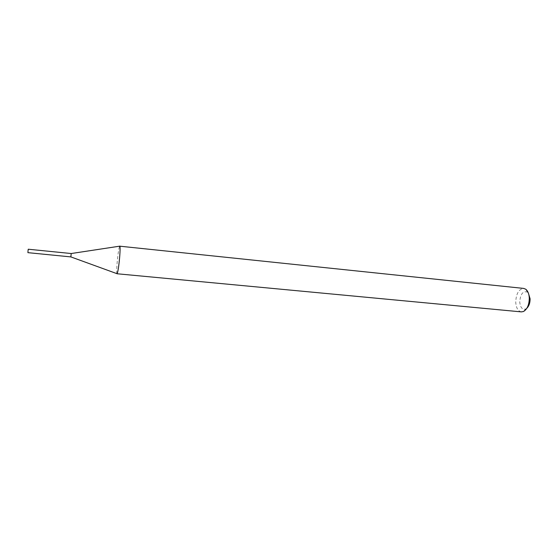 <?xml version="1.0" encoding="UTF-8"?>
<svg xmlns="http://www.w3.org/2000/svg" width="558" height="558" viewBox="0 0 558 558"><rect width="100%" height="100%" fill="white"/><g stroke="black" fill="none" stroke-linecap="round" stroke-linejoin="round"><path stroke-width="0.42" stroke-dasharray="2.79 2.09" d="M27.914 252.655L28.256 249.224M70.971 256.91L71.305 253.534L70.964 255.606M71.082 254.846L70.88 256.701L71.082 254.846M526.891 308.19L525.685 308.999C522.295 309.85 520.314 307.5 519.742 301.948C520.384 294.052 522.923 290.76 527.366 292.092L528.391 293.124M521.36 311.887C518.026 311.148 516.143 307.918 515.731 302.199C516.101 293.731 518.759 289.135 523.697 288.416M116.922 273.657C116.58 272.562 116.643 269.005 117.117 263.006C117.947 253.876 118.791 248.268 119.656 246.176M525.685 308.999L523.488 311.504M527.366 292.092L525.706 289.204"/><path stroke-width="0.84" d="M71.222 253.527L71.082 254.818L71.194 253.527L28.256 249.224L28.06 250.528L27.914 252.655L70.852 256.903L70.964 255.606M70.852 256.903L71.082 254.818L70.852 256.903L116.922 273.657M528.391 293.124L530.093 298.781C530.114 302.875 529.047 306.014 526.891 308.19M119.656 246.176L523.697 288.416L525.706 289.204C527.847 290.878 529.04 293.815 529.291 298.014C529.2 304.738 527.261 309.237 523.488 311.504L521.36 311.887L117.027 273.755M119.782 246.099L119.851 246.148C120.228 247.006 120.179 250.542 119.698 256.743C118.826 266.264 117.961 271.927 117.103 273.727M71.194 253.534L119.851 246.148"/></g></svg>
